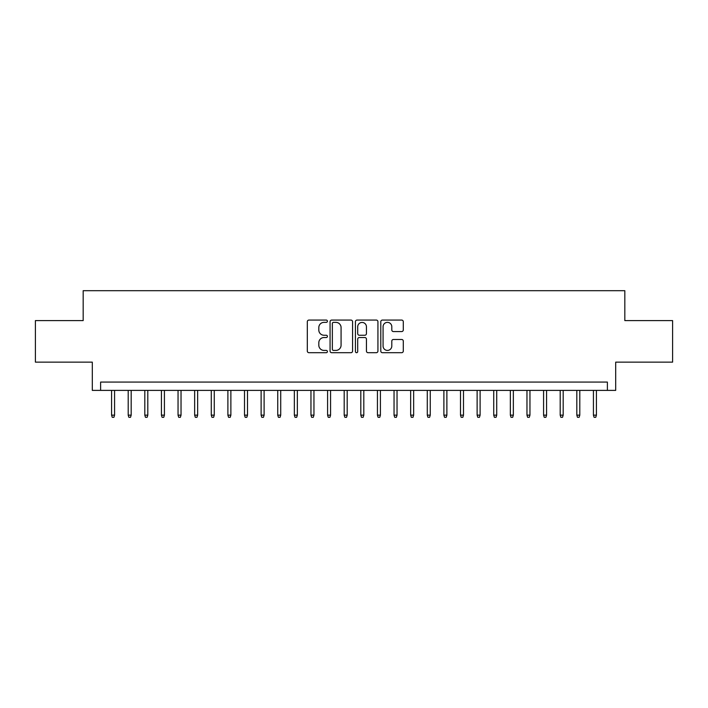 <?xml version="1.0" encoding="UTF-8"?>
<svg xmlns="http://www.w3.org/2000/svg" width="708" height="708" viewBox="0 0 708 708"><rect width="100%" height="100%" fill="white"/><g stroke="black" fill="none" stroke-linecap="round" stroke-linejoin="round"><path stroke-width="1.06" d="M327.415 321.22A1.142 1.142 0 0 0 326.273 320.078L308.945 320.078A1.628 1.628 0 0 0 307.316 321.706L307.316 351.062A1.628 1.628 0 0 0 308.945 352.699L326.273 352.699A1.142 1.142 0 0 0 327.415 351.557A1.142 1.142 0 0 0 326.273 350.416L324.034 350.416A5.222 5.222 0 0 1 318.812 345.194L318.812 342.752A5.222 5.222 0 0 1 324.034 337.53L326.273 337.53A1.142 1.142 0 0 0 327.415 336.389A1.142 1.142 0 0 0 326.273 335.247L324.034 335.247A5.222 5.222 0 0 1 318.812 330.025L318.812 327.583A5.222 5.222 0 0 1 324.034 322.361L326.273 322.361A1.142 1.142 0 0 0 327.415 321.22M401.666 331.574A1.628 1.628 0 0 0 403.294 329.946L403.294 321.706A1.628 1.628 0 0 0 401.666 320.078L382.417 320.078A1.628 1.628 0 0 0 380.789 321.706L380.789 351.062A1.628 1.628 0 0 0 382.417 352.699L401.666 352.699A1.628 1.628 0 0 0 403.294 351.062L403.294 341.114A1.628 1.628 0 0 0 401.666 339.486L393.427 339.486A1.628 1.628 0 0 0 391.798 341.114L391.798 346.053A4.363 4.363 0 0 1 387.435 350.416A4.363 4.363 0 0 1 383.072 346.053L383.072 326.724A4.363 4.363 0 0 1 387.435 322.361A4.363 4.363 0 0 1 391.798 326.724L391.798 329.946A1.628 1.628 0 0 0 393.427 331.574L401.666 331.574M607.384 390.391L615.695 390.391L615.695 362.142L672.6 362.142L672.6 320.6L624.828 320.6L624.828 290.696L83.172 290.696L83.172 320.6L35.4 320.6L35.4 362.142L92.305 362.142L92.305 390.391L607.384 390.391L607.384 382.081L100.616 382.081L100.616 390.391M352.575 321.706A1.628 1.628 0 0 0 350.938 320.078L331.698 320.078A1.628 1.628 0 0 0 330.07 321.706L330.07 351.062A1.628 1.628 0 0 0 331.698 352.699L350.938 352.699A1.628 1.628 0 0 0 352.575 351.062L352.575 321.706M357.062 320.078L376.302 320.078A1.628 1.628 0 0 1 377.93 321.706L377.93 351.062A1.628 1.628 0 0 1 376.302 352.699L368.063 352.699A1.628 1.628 0 0 1 366.434 351.062L366.434 339.159A1.628 1.628 0 0 0 364.806 337.53L359.345 337.53A1.628 1.628 0 0 0 357.708 339.159L357.708 351.557A1.142 1.142 0 0 1 356.566 352.699A1.142 1.142 0 0 1 355.425 351.557L355.425 321.706A1.628 1.628 0 0 1 357.062 320.078M333.495 322.361A1.142 1.142 0 0 0 332.353 323.503L332.353 349.274A1.142 1.142 0 0 0 333.495 350.416L335.858 350.416A5.222 5.222 0 0 0 341.079 345.194L341.079 327.583A5.222 5.222 0 0 0 335.858 322.361L333.495 322.361M366.434 326.804A4.363 4.363 0 0 0 362.071 322.441A4.363 4.363 0 0 0 357.708 326.804L357.708 333.618A1.628 1.628 0 0 0 359.345 335.247L364.806 335.247A1.628 1.628 0 0 0 366.434 333.618L366.434 326.804M114.572 415.145L113.908 417.304L112.245 417.304L111.581 415.145L114.572 415.145L114.572 390.391M111.581 415.145L111.581 390.391M131.184 415.145L130.52 417.304L128.865 417.304L128.201 415.145L131.184 415.145L131.184 390.391M128.201 415.145L128.201 390.391M147.804 415.145L147.14 417.304L145.476 417.304L144.813 415.145L147.804 415.145L147.804 390.391M144.813 415.145L144.813 390.391M164.415 415.145L163.752 417.304L162.097 417.304L161.424 415.145L164.415 415.145L164.415 390.391M161.424 415.145L161.424 390.391M181.036 415.145L180.372 417.304L178.708 417.304L178.044 415.145L181.036 415.145L181.036 390.391M178.044 415.145L178.044 390.391M197.647 415.145L196.983 417.304L195.32 417.304L194.656 415.145L197.647 415.145L197.647 390.391M194.656 415.145L194.656 390.391M214.267 415.145L213.604 417.304L211.94 417.304L211.276 415.145L214.267 415.145L214.267 390.391M211.276 415.145L211.276 390.391M230.879 415.145L230.215 417.304L228.551 417.304L227.887 415.145L230.879 415.145L230.879 390.391M227.887 415.145L227.887 390.391M247.499 415.145L246.826 417.304L245.172 417.304L244.508 415.145L247.499 415.145L247.499 390.391M244.508 415.145L244.508 390.391M264.111 415.145L263.447 417.304L261.783 417.304L261.119 415.145L264.111 415.145L264.111 390.391M261.119 415.145L261.119 390.391M280.722 415.145L280.058 417.304L278.403 417.304L277.74 415.145L280.722 415.145L280.722 390.391M277.74 415.145L277.74 390.391M297.342 415.145L296.679 417.304L295.015 417.304L294.351 415.145L297.342 415.145L297.342 390.391M294.351 415.145L294.351 390.391M313.954 415.145L313.29 417.304L311.635 417.304L310.962 415.145L313.954 415.145L313.954 390.391M310.962 415.145L310.962 390.391M330.574 415.145L329.91 417.304L328.246 417.304L327.583 415.145L330.574 415.145L330.574 390.391M327.583 415.145L327.583 390.391M347.185 415.145L346.522 417.304L344.858 417.304L344.194 415.145L347.185 415.145L347.185 390.391M344.194 415.145L344.194 390.391M363.806 415.145L363.142 417.304L361.478 417.304L360.815 415.145L363.806 415.145L363.806 390.391M360.815 415.145L360.815 390.391M380.417 415.145L379.754 417.304L378.09 417.304L377.426 415.145L380.417 415.145L380.417 390.391M377.426 415.145L377.426 390.391M397.038 415.145L396.365 417.304L394.71 417.304L394.046 415.145L397.038 415.145L397.038 390.391M394.046 415.145L394.046 390.391M413.649 415.145L412.985 417.304L411.321 417.304L410.658 415.145L413.649 415.145L413.649 390.391M410.658 415.145L410.658 390.391M430.26 415.145L429.597 417.304L427.942 417.304L427.278 415.145L430.26 415.145L430.26 390.391M427.278 415.145L427.278 390.391M446.881 415.145L446.217 417.304L444.553 417.304L443.889 415.145L446.881 415.145L446.881 390.391M443.889 415.145L443.889 390.391M463.492 415.145L462.828 417.304L461.174 417.304L460.501 415.145L463.492 415.145L463.492 390.391M460.501 415.145L460.501 390.391M480.113 415.145L479.449 417.304L477.785 417.304L477.121 415.145L480.113 415.145L480.113 390.391M477.121 415.145L477.121 390.391M496.724 415.145L496.06 417.304L494.396 417.304L493.733 415.145L496.724 415.145L496.724 390.391M493.733 415.145L493.733 390.391M513.344 415.145L512.68 417.304L511.017 417.304L510.353 415.145L513.344 415.145L513.344 390.391M510.353 415.145L510.353 390.391M529.956 415.145L529.292 417.304L527.628 417.304L526.964 415.145L529.956 415.145L529.956 390.391M526.964 415.145L526.964 390.391M546.576 415.145L545.903 417.304L544.248 417.304L543.585 415.145L546.576 415.145L546.576 390.391M543.585 415.145L543.585 390.391M563.187 415.145L562.524 417.304L560.86 417.304L560.196 415.145L563.187 415.145L563.187 390.391M560.196 415.145L560.196 390.391M579.799 415.145L579.135 417.304L577.48 417.304L576.816 415.145L579.799 415.145L579.799 390.391M576.816 415.145L576.816 390.391M596.419 415.145L595.755 417.304L594.092 417.304L593.428 415.145L596.419 415.145L596.419 390.391M593.428 415.145L593.428 390.391"/></g></svg>
